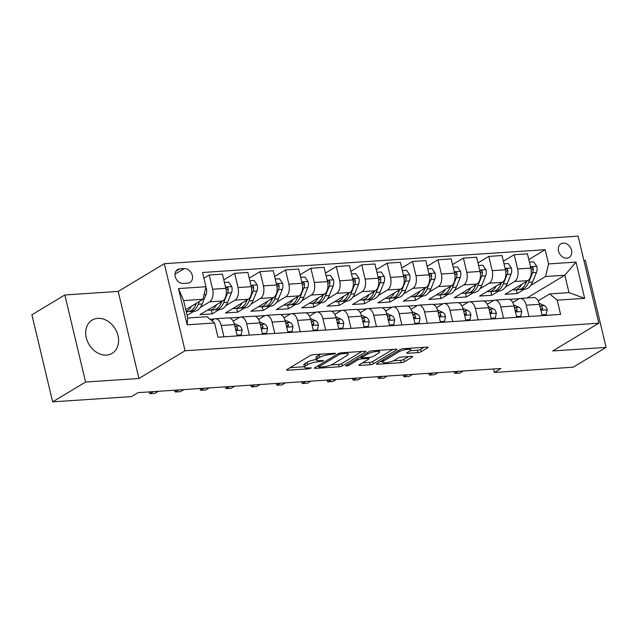 <?xml version="1.0" encoding="UTF-8"?>
<svg xmlns="http://www.w3.org/2000/svg" width="638" height="638" viewBox="0 0 638 638"><rect width="100%" height="100%" fill="white"/><g stroke="black" fill="none" stroke-linecap="round" stroke-linejoin="round"><path stroke-width="0.96" d="M335.213 353.707L335.476 353.404L334.719 353.253L313.513 354.664A2.44 0.566 166.6 0 0 310.228 355.581L286.948 369.577A2.44 0.566 166.6 0 0 286.574 370.016A2.44 0.566 166.6 0 0 287.65 370.223L308.856 368.812L311.424 367.871L307.923 367.911A7.808 1.81 166.6 0 1 304.462 367.233A7.808 1.81 166.6 0 1 305.674 365.845L307.62 364.681A7.808 1.81 166.6 0 1 318.139 361.762L323.187 360.941L323.45 360.637L322.692 360.494L319.949 360.677A7.808 1.81 166.6 0 1 316.488 359.991A7.808 1.81 166.6 0 1 317.7 358.612L319.646 357.44A7.808 1.81 166.6 0 1 330.165 354.529L335.213 353.707M97.773 318.362A19.395 15.248 59 0 0 92.151 320.093A19.395 15.248 59 0 0 87.414 341.258A19.395 15.248 59 0 0 106.522 355.071A19.395 15.248 59 0 0 112.144 353.34A19.395 15.248 59 0 0 116.882 332.175A19.395 15.248 59 0 0 97.773 318.362M563.226 243.11A7.959 6.252 59 0 0 560.922 243.82A7.959 6.252 59 0 0 558.976 252.504A7.959 6.252 59 0 0 566.815 258.167A7.959 6.252 59 0 0 569.12 257.457A7.959 6.252 59 0 0 571.066 248.772A7.959 6.252 59 0 0 563.226 243.11M417.858 352.599A2.44 0.566 166.6 0 0 421.152 351.69L427.683 347.758A2.44 0.566 166.6 0 0 428.058 347.327A2.44 0.566 166.6 0 0 426.981 347.112L403.431 348.683A2.44 0.566 166.6 0 0 400.138 349.592L376.859 363.596A2.44 0.566 166.6 0 0 376.484 364.027A2.44 0.566 166.6 0 0 377.568 364.242L401.119 362.671A2.44 0.566 166.6 0 0 404.404 361.762L412.292 357.017A2.44 0.566 166.6 0 0 412.674 356.586A2.44 0.566 166.6 0 0 411.59 356.371L401.509 357.041A2.44 0.566 166.6 0 0 398.224 357.958L394.308 360.31A6.532 1.515 166.6 0 1 387.338 362.528A6.532 1.515 166.6 0 1 382.617 362.177A6.532 1.515 166.6 0 1 383.629 361.02L398.957 351.801A6.532 1.515 166.6 0 1 405.928 349.576A6.532 1.515 166.6 0 1 410.649 349.935A6.532 1.515 166.6 0 1 409.636 351.091L407.084 352.623A2.44 0.566 166.6 0 0 406.701 353.061A2.44 0.566 166.6 0 0 407.786 353.269L417.858 352.599L417.3 350.246A2.44 0.566 166.6 0 0 420.594 349.337L423.943 347.319M552.723 350.948L606.1 347.399L573.163 367.209L494.378 372.456L500.966 368.493L138.023 392.649L131.436 396.613L52.643 401.86L85.58 382.042L138.948 378.494L185.06 350.756L598.835 323.211L552.723 350.948M365.614 351.889A2.44 0.566 166.6 0 0 365.989 351.458A2.44 0.566 166.6 0 0 364.912 351.251L341.362 352.814A2.44 0.566 166.6 0 0 338.068 353.723L314.789 367.727A2.44 0.566 166.6 0 0 314.414 368.158A2.44 0.566 166.6 0 0 315.499 368.373L339.049 366.802A2.44 0.566 166.6 0 0 342.335 365.893L365.614 351.889L365.454 351.243M372.393 350.748L395.943 349.177A2.44 0.566 166.6 0 1 397.027 349.393A2.44 0.566 166.6 0 1 396.645 349.823L373.374 363.827A2.44 0.566 166.6 0 1 370.08 364.737L359.999 365.414A2.44 0.566 166.6 0 1 358.923 365.199A2.44 0.566 166.6 0 1 359.298 364.769L368.74 359.09A2.44 0.566 166.6 0 0 369.115 358.652A2.44 0.566 166.6 0 0 368.038 358.444L361.347 358.883A2.44 0.566 166.6 0 0 358.062 359.8L348.236 365.71L345.437 365.893L369.107 351.658A2.44 0.566 166.6 0 1 372.393 350.748M183.281 283.455L187.755 283.16A7.712 6.061 59 0 0 189.988 282.474A7.712 6.061 59 0 0 191.871 274.061A7.712 6.061 59 0 0 184.278 268.574L179.804 268.869A7.712 6.061 59 0 0 177.571 269.555A7.712 6.061 59 0 0 175.689 277.969A7.712 6.061 59 0 0 183.281 283.455M185.06 350.756L164.317 263.685L578.092 236.14L598.835 323.211M214.591 322.972L187.141 324.798L178.504 288.559L205.954 286.733L202.932 299.31L183.608 300.602L187.763 318.011L207.079 316.727L214.591 322.972L217.981 337.207L560.587 314.406L557.197 300.163L549.685 293.927L569 292.635L564.853 275.225L545.538 276.509L530.744 285.409M528.798 259.538L545.171 249.689L202.565 272.49L205.954 286.733M545.171 249.689L548.568 263.925L576.01 262.098L584.647 298.337L557.197 300.163M138.948 378.494L118.205 291.422L64.837 294.971L85.58 382.042M64.837 294.971L31.9 314.789L52.643 401.86M606.1 347.399L585.357 260.328L583.882 260.424M118.205 291.422L164.317 263.685M493.549 368.987L494.378 372.456M202.932 299.31L185.762 309.637M519.204 298.704L509.26 299.366M493.788 300.394L483.843 301.056M468.372 302.085L458.427 302.747M442.955 303.776L433.011 304.438M417.539 305.466L407.594 306.128M392.123 307.157L382.178 307.819M366.706 308.856L356.762 309.518M341.29 310.546L331.345 311.208M315.874 312.237L305.929 312.899M290.457 313.928L280.513 314.59M265.041 315.619L255.096 316.281M239.625 317.309L229.68 317.971M214.216 319L210.141 319.271M527.02 297.986L564.853 275.225L576.01 262.098M524.3 289.285L517.211 293.552L516.325 289.811M503.382 261.229L514.22 254.706L527.443 253.828L530.832 268.064A9.945 5.702 86.2 0 1 527.801 280.648L505.017 294.357L517.211 293.552M514.22 254.706L517.617 268.949A9.945 5.702 86.2 0 1 514.587 281.525L505.328 287.1M498.884 290.976L491.794 295.242L490.909 291.502M477.966 262.92L488.804 256.404L502.026 255.519L505.416 269.754A9.945 5.702 86.2 0 1 502.385 282.339L479.601 296.056L491.794 295.242M488.804 256.404L492.201 270.64A9.945 5.702 86.2 0 1 489.171 283.224L479.912 288.791M473.468 292.667L466.378 296.933L465.493 293.201M452.549 264.611L463.387 258.095L476.61 257.21L479.999 271.453A9.945 5.702 86.2 0 1 476.969 284.03L454.184 297.747L466.378 296.933M463.387 258.095L466.785 272.33A9.945 5.702 86.2 0 1 463.754 284.915L454.495 290.481M448.051 294.357L440.962 298.624L440.076 294.892M427.133 266.309L437.979 259.786L451.194 258.908L454.583 273.144A9.945 5.702 86.2 0 1 451.552 285.728L428.768 299.437L440.962 298.624M437.979 259.786L441.368 274.021A9.945 5.702 86.2 0 1 438.338 286.606L429.079 292.172M422.635 296.048L415.545 300.315L414.66 296.582M401.717 268L412.563 261.476L425.777 260.599L429.167 274.834A9.945 5.702 86.2 0 1 426.136 287.419L403.352 301.128L415.545 300.315M412.563 261.476L415.952 275.712A9.945 5.702 86.2 0 1 412.922 288.296L403.663 293.871M397.227 297.739L390.129 302.005L389.244 298.273M376.3 269.691L387.146 263.167L400.361 262.29L403.75 276.525A9.945 5.702 86.2 0 1 400.728 289.11L377.935 302.819L390.129 302.005M387.146 263.167L390.536 277.402A9.945 5.702 86.2 0 1 387.505 289.987L378.246 295.561M371.81 299.429L364.713 303.696L363.827 299.964M350.884 271.381L361.73 264.858L374.945 263.98L378.334 278.216A9.945 5.702 86.2 0 1 375.311 290.8L352.519 304.509L364.713 303.696M361.73 264.858L365.119 279.093A9.945 5.702 86.2 0 1 362.089 291.678L352.83 297.252M346.394 301.128L339.304 305.387L338.411 301.654M325.468 273.072L336.314 266.548L349.528 265.671L352.918 279.907A9.945 5.702 86.2 0 1 349.895 292.491L327.103 306.2L339.304 305.387M336.314 266.548L339.703 280.792A9.945 5.702 86.2 0 1 336.673 293.368L327.414 298.943M320.978 302.819L313.888 307.085L312.995 303.345M300.051 274.763L310.897 268.239L324.112 267.362L327.501 281.597A9.945 5.702 86.2 0 1 324.479 294.182L301.686 307.891L313.888 307.085M310.897 268.239L314.287 282.482A9.945 5.702 86.2 0 1 311.256 295.059L301.997 300.634M295.561 304.509L288.472 308.776L287.579 305.036M274.635 276.453L285.481 269.938L298.696 269.053L302.085 283.288A9.945 5.702 86.2 0 1 299.062 295.873L276.27 309.589L288.472 308.776M285.481 269.938L288.87 284.173A9.945 5.702 86.2 0 1 285.84 296.758L276.581 302.324M270.145 306.2L263.055 310.467L262.162 306.734M249.227 278.144L260.065 271.629L273.279 270.743L276.669 284.987A9.945 5.702 86.2 0 1 273.646 297.563L250.854 311.28L263.055 310.467M260.065 271.629L263.454 285.864A9.945 5.702 86.2 0 1 260.424 298.448L251.165 304.015M244.729 307.891L237.639 312.157L236.746 308.425M223.81 279.843L234.648 273.319L247.863 272.442L251.252 286.677A9.945 5.702 86.2 0 1 248.23 299.262L225.437 312.971L237.639 312.157M234.648 273.319L238.038 287.555A9.945 5.702 86.2 0 1 235.007 300.139L225.748 305.706M219.312 309.582L212.223 313.848L211.33 310.116M203.921 278.2L209.232 275.01L222.447 274.133L225.836 288.368A9.945 5.702 86.2 0 1 222.814 300.953L200.021 314.662L212.223 313.848M209.232 275.01L212.621 289.245A9.945 5.702 86.2 0 1 209.591 301.83L200.332 307.404M193.896 311.272L187.125 315.347M211.633 320.515L213.746 319.247A9.945 5.702 86.2 0 1 215.325 318.729A9.945 5.702 86.2 0 1 221.258 325.484L223.954 336.808M233.165 321.161L239.162 317.549A9.945 5.702 86.2 0 1 240.741 317.038A9.945 5.702 86.2 0 1 246.675 323.793L249.37 335.117M258.581 319.471L264.579 315.858A9.945 5.702 86.2 0 1 266.158 315.347A9.945 5.702 86.2 0 1 272.091 322.102L274.787 333.427M283.998 317.772L289.995 314.167A9.945 5.702 86.2 0 1 291.574 313.657A9.945 5.702 86.2 0 1 297.507 320.412L300.203 331.736M309.414 316.081L315.411 312.476A9.945 5.702 86.2 0 1 316.99 311.966A9.945 5.702 86.2 0 1 322.924 318.721L325.619 330.045M334.83 314.39L340.828 310.786A9.945 5.702 86.2 0 1 342.407 310.275A9.945 5.702 86.2 0 1 348.332 317.03L351.036 328.347M360.247 312.7L366.244 309.095A9.945 5.702 86.2 0 1 367.823 308.585A9.945 5.702 86.2 0 1 373.748 315.339L376.452 326.656M385.663 311.009L391.652 307.404A9.945 5.702 86.2 0 1 393.239 306.886A9.945 5.702 86.2 0 1 399.165 313.641L401.868 324.965M411.079 309.318L417.069 305.714A9.945 5.702 86.2 0 1 418.656 305.195A9.945 5.702 86.2 0 1 424.581 311.95L427.285 323.275M436.496 307.628L442.485 304.015A9.945 5.702 86.2 0 1 444.072 303.505A9.945 5.702 86.2 0 1 449.997 310.259L452.701 321.584M461.912 305.937L467.901 302.324A9.945 5.702 86.2 0 1 469.488 301.814A9.945 5.702 86.2 0 1 475.414 308.569L478.117 319.893M487.328 304.238L493.318 300.634A9.945 5.702 86.2 0 1 494.905 300.123A9.945 5.702 86.2 0 1 500.83 306.878L503.534 318.202M512.745 302.548L518.734 298.943A9.945 5.702 86.2 0 1 520.321 298.432A9.945 5.702 86.2 0 1 526.246 305.187L528.95 316.512M538.161 300.857L549.685 293.927M215.325 318.729L228.54 317.852A9.945 5.702 86.2 0 1 234.473 324.606L237.169 335.931M240.741 317.038L253.956 316.161A9.945 5.702 86.2 0 1 259.889 322.916L262.585 334.24M266.158 315.347L279.372 314.47A9.945 5.702 86.2 0 1 285.306 321.225L288.001 332.55M291.574 313.657L304.789 312.779A9.945 5.702 86.2 0 1 310.722 319.534L313.418 330.851M316.99 311.966L330.205 311.081A9.945 5.702 86.2 0 1 336.138 317.844L338.834 329.16M342.407 310.275L355.621 309.39A9.945 5.702 86.2 0 1 361.555 316.145L364.25 327.469M367.823 308.585L381.038 307.699A9.945 5.702 86.2 0 1 386.971 314.454L389.666 325.779M393.239 306.886L406.454 306.009A9.945 5.702 86.2 0 1 412.387 312.764L415.083 324.088M418.656 305.195L431.87 304.318A9.945 5.702 86.2 0 1 437.804 311.073L440.499 322.397M444.072 303.505L457.286 302.627A9.945 5.702 86.2 0 1 463.22 309.382L465.915 320.707M469.488 301.814L482.703 300.937A9.945 5.702 86.2 0 1 488.636 307.691L491.332 319.016M494.905 300.123L508.119 299.246A9.945 5.702 86.2 0 1 514.053 306.001L516.748 317.317M520.321 298.432L533.535 297.547A9.945 5.702 86.2 0 1 539.469 304.31L542.164 315.627M545.538 276.509L548.568 263.925M183.608 300.602L178.504 288.559M187.763 318.011L187.141 324.798M584.647 298.337L569 292.635M320.986 354.17A7.808 1.81 166.6 0 0 319.08 355.087L319.646 357.44M316.488 359.991L315.93 357.639A7.808 1.81 166.6 0 1 317.142 356.259L319.08 355.087M316.376 359.521A7.808 1.81 166.6 0 0 307.053 362.32L307.62 364.681M304.462 367.233L303.903 364.872A7.808 1.81 166.6 0 1 305.116 363.493L307.053 362.32M290.123 367.671L304.342 366.722M331.018 364.952L338.483 364.45A2.44 0.566 166.6 0 0 341.777 363.54L361.874 351.45M317.971 365.821L318.458 365.781M341.745 353.755L339.44 354.393L319.008 366.683L318.745 366.986L319.502 367.137L322.397 366.946A7.808 1.81 166.6 0 0 332.916 364.027L346.889 355.629A7.808 1.81 166.6 0 0 348.101 354.242A7.808 1.81 166.6 0 0 344.64 353.564L341.745 353.755L341.513 352.806M392.912 349.385L372.807 361.475L373.374 363.827M362.472 362.855L369.522 362.384A2.44 0.566 166.6 0 0 372.807 361.475M361.81 356.467L361.028 356.514M378.533 353.197A6.532 1.515 166.6 0 0 379.546 352.032A6.532 1.515 166.6 0 0 374.833 351.682A6.532 1.515 166.6 0 0 367.855 353.907L362.456 357.152A2.44 0.566 166.6 0 0 362.081 357.583A2.44 0.566 166.6 0 0 363.158 357.798L369.849 357.352A2.44 0.566 166.6 0 0 373.134 356.443L378.533 353.197M410.17 350.725L417.3 350.246M393.367 360.797L400.552 360.318A2.44 0.566 166.6 0 0 403.846 359.409L408.559 356.578M380.041 361.69L382.465 361.523M191.225 306.352A19.02 10.902 86.2 0 1 186.192 311.44M205.779 287.475L206.417 288.4A6.587 3.78 86.2 0 1 206.058 294.445L202.174 303.991A19.02 10.902 86.2 0 1 194.327 311.248L190.459 311.504A19.02 10.902 -93.8 0 0 198.314 304.246L199.471 301.391M196.329 303.281L195.874 304.414A19.02 10.902 86.2 0 1 188.019 311.663L186.28 311.783M189.231 311.464A19.02 10.902 -93.8 0 0 190.459 311.504M216.697 331.824L216.729 331.696A6.587 3.78 -93.8 0 0 216.441 330.739M216.641 304.661A19.02 10.902 86.2 0 1 209.575 310.228A19.02 10.902 86.2 0 1 207.653 310.068M224.424 282.419L228.675 282.14L231.833 286.709A6.587 3.78 86.2 0 1 231.474 292.754L227.591 302.3A19.02 10.902 86.2 0 1 219.743 309.558L215.875 309.813A19.02 10.902 -93.8 0 0 223.731 302.556L227.606 293.009A6.587 3.78 -93.8 0 0 228.229 288.831L227.87 287.897L226.697 287.419L225.836 288.368L212.621 289.245M221.745 301.591L221.29 302.715A19.02 10.902 86.2 0 1 213.435 309.972L209.575 310.228M214.647 309.773A19.02 10.902 -93.8 0 0 215.875 309.813M228.229 288.831L226.331 289.971A3.357 1.922 86.2 0 1 226.211 290.577M242.057 302.97A19.02 10.902 86.2 0 1 234.991 308.537A19.02 10.902 86.2 0 1 233.069 308.377M249.841 280.728L254.091 280.449L257.25 285.019A6.587 3.78 86.2 0 1 256.891 291.064L253.007 300.61A19.02 10.902 86.2 0 1 245.159 307.867L241.292 308.122A19.02 10.902 -93.8 0 0 249.147 300.865L253.023 291.319A6.587 3.78 -93.8 0 0 253.645 287.14L253.286 286.207L252.114 285.728L251.252 286.677L238.038 287.555M247.161 299.9L246.707 301.024A19.02 10.902 86.2 0 1 238.851 308.282L234.991 308.537M240.063 308.082A19.02 10.902 -93.8 0 0 241.292 308.122M253.645 287.14L251.747 288.28A3.357 1.922 86.2 0 1 251.627 288.878M267.474 301.28A19.02 10.902 86.2 0 1 260.408 306.846A19.02 10.902 86.2 0 1 258.486 306.687M275.257 279.037L279.508 278.75L282.666 283.328A6.587 3.78 86.2 0 1 282.307 289.373L278.423 298.919A19.02 10.902 86.2 0 1 270.576 306.168L266.708 306.431A19.02 10.902 -93.8 0 0 274.563 299.174L278.439 289.628A6.587 3.78 -93.8 0 0 279.061 285.441L278.702 284.508L277.53 284.038L276.669 284.987L263.454 285.864M272.578 298.209L272.123 299.334A19.02 10.902 86.2 0 1 264.268 306.591L260.408 306.846M265.48 306.392A19.02 10.902 -93.8 0 0 266.708 306.431M279.061 285.441L277.163 286.582A3.357 1.922 86.2 0 1 277.044 287.188M236.977 335.133L241.236 334.846L242.145 330.005A6.587 3.78 -93.8 0 0 239.362 325.858L234.178 323.554M149.436 391.891L149.866 393.686L153.272 391.636M149.029 391.915L149.866 393.686L154.946 393.351L158.36 391.293M235.581 329.264L237.097 329.982L237.703 328.594A6.587 3.78 -93.8 0 0 235.494 326.114L234.752 325.787M239.721 335.763L241.236 334.846M262.393 333.443L266.652 333.156L267.561 328.315A6.587 3.78 -93.8 0 0 264.778 324.168L259.594 321.863M174.852 390.201L175.275 391.995L178.688 389.946M174.445 390.225L175.275 391.995L180.363 391.66L183.776 389.603M260.998 327.573L262.513 328.291L263.119 326.903A6.587 3.78 -93.8 0 0 260.91 324.423L260.168 324.096M265.137 334.065L266.652 333.156M287.81 331.752L292.068 331.465L292.978 326.624A6.587 3.78 -93.8 0 0 290.194 322.477L285.011 320.164M200.268 388.51L200.691 390.304L204.104 388.255M199.861 388.534L200.691 390.304L205.779 389.97L209.192 387.912M286.414 325.882L287.929 326.6L288.536 325.213A6.587 3.78 -93.8 0 0 286.326 322.732L285.585 322.405M290.553 332.374L292.068 331.465M292.89 299.589A19.02 10.902 86.2 0 1 285.824 305.155A19.02 10.902 86.2 0 1 283.902 304.988M300.673 277.347L304.924 277.059L308.082 281.637A6.587 3.78 86.2 0 1 307.723 287.674L303.84 297.22A19.02 10.902 86.2 0 1 295.992 304.478L292.124 304.733A19.02 10.902 -93.8 0 0 299.98 297.483L303.855 287.937A6.587 3.78 -93.8 0 0 304.478 283.75L303.361 282.347L302.085 283.296M297.994 296.518L297.539 297.643A19.02 10.902 86.2 0 1 289.684 304.9L285.824 305.155M290.896 304.701A19.02 10.902 -93.8 0 0 292.124 304.733M304.478 283.75L302.579 284.891A3.357 1.922 86.2 0 1 302.46 285.497M313.226 330.061L317.485 329.774L318.394 324.933A6.587 3.78 -93.8 0 0 315.603 320.786L310.427 318.474M225.685 386.819L226.107 388.614L229.52 386.556M225.278 386.843L226.107 388.614L231.195 388.271L234.609 386.221M311.83 324.192L313.346 324.909L313.952 323.522A6.587 3.78 -93.8 0 0 311.743 321.042L311.001 320.707M315.969 330.683L317.485 329.774M318.306 297.898A19.02 10.902 86.2 0 1 311.24 303.465A19.02 10.902 86.2 0 1 309.318 303.297M326.09 275.656L330.34 275.369L333.499 279.938A6.587 3.78 86.2 0 1 333.132 285.983L329.256 295.53A19.02 10.902 86.2 0 1 321.408 302.787L317.541 303.042A19.02 10.902 -93.8 0 0 325.396 295.793L329.272 286.247A6.587 3.78 -93.8 0 0 329.894 282.06L329.535 281.127L328.363 280.656L327.501 281.605L314.287 282.482M323.41 294.82L322.956 295.952A19.02 10.902 86.2 0 1 315.1 303.209L311.24 303.465M316.312 303.01A19.02 10.902 -93.8 0 0 317.541 303.042M329.894 282.06L327.996 283.2A3.357 1.922 86.2 0 1 327.876 283.806M343.722 296.199A19.02 10.902 86.2 0 1 336.657 301.774A19.02 10.902 86.2 0 1 334.735 301.607M351.506 273.965L355.757 273.678L358.915 278.248A6.587 3.78 86.2 0 1 358.548 284.293L354.672 293.839A19.02 10.902 86.2 0 1 346.825 301.096L342.957 301.351A19.02 10.902 -93.8 0 0 350.812 294.094L354.688 284.548A6.587 3.78 -93.8 0 0 355.31 280.369L354.951 279.436L353.779 278.966L352.918 279.907L339.703 280.792M348.826 293.129L348.372 294.262A19.02 10.902 86.2 0 1 340.517 301.519L336.657 301.774M341.729 301.311A19.02 10.902 -93.8 0 0 342.957 301.351M355.31 280.369L353.412 281.51A3.357 1.922 86.2 0 1 353.293 282.116M369.139 294.509A19.02 10.902 86.2 0 1 362.073 300.083A19.02 10.902 86.2 0 1 360.151 299.916M376.914 272.266L381.173 271.987L384.331 276.557A6.587 3.78 86.2 0 1 383.964 282.602L380.089 292.148A19.02 10.902 86.2 0 1 372.233 299.405L368.373 299.661A19.02 10.902 -93.8 0 0 376.221 292.403L380.104 282.857A6.587 3.78 -93.8 0 0 380.726 278.678L380.368 277.745L379.195 277.275L378.334 278.216L365.119 279.093M374.243 291.438L373.788 292.571A19.02 10.902 86.2 0 1 365.933 299.82L362.073 300.083M367.145 299.621A19.02 10.902 -93.8 0 0 368.373 299.661M380.726 278.678L378.828 279.819A3.357 1.922 86.2 0 1 378.709 280.425M394.555 292.818A19.02 10.902 86.2 0 1 387.489 298.393A19.02 10.902 86.2 0 1 385.567 298.225M402.331 270.576L406.589 270.297L409.748 274.866A6.587 3.78 86.2 0 1 409.381 280.911L405.505 290.457A19.02 10.902 86.2 0 1 397.649 297.715L393.79 297.97A19.02 10.902 -93.8 0 0 401.637 290.713L405.521 281.167A6.587 3.78 -93.8 0 0 406.143 276.988L405.784 276.055L404.612 275.576L403.75 276.525L390.536 277.402M399.659 289.748L399.205 290.88A19.02 10.902 86.2 0 1 391.349 298.129L387.489 298.393M392.561 297.93A19.02 10.902 -93.8 0 0 393.79 297.97M406.143 276.988L404.245 278.128A3.357 1.922 86.2 0 1 404.125 278.734M419.971 291.127A19.02 10.902 86.2 0 1 412.906 296.694A19.02 10.902 86.2 0 1 410.984 296.534M427.747 268.885L432.006 268.606L435.164 273.176A6.587 3.78 86.2 0 1 434.797 279.221L430.921 288.767A19.02 10.902 86.2 0 1 423.066 296.024L419.206 296.279A19.02 10.902 -93.8 0 0 427.053 289.022L430.937 279.476A6.587 3.78 -93.8 0 0 431.559 275.297L431.2 274.364L430.028 273.885L429.167 274.834L415.952 275.712M425.075 288.057L424.613 289.181A19.02 10.902 86.2 0 1 416.766 296.439L412.906 296.694M417.978 296.239A19.02 10.902 -93.8 0 0 419.206 296.279M431.559 275.297L429.661 276.437A3.357 1.922 86.2 0 1 429.534 277.044M338.642 328.363L342.901 328.084L343.81 323.243A6.587 3.78 -93.8 0 0 341.019 319.096L335.843 316.783M251.101 385.121L251.524 386.923L254.937 384.866M250.694 385.153L251.524 386.923L256.612 386.58L260.025 384.531M337.247 322.501L338.762 323.219L339.368 321.831A6.587 3.78 -93.8 0 0 337.159 319.351L336.417 319.016M341.386 328.993L342.901 328.084M364.059 326.672L368.317 326.393L369.227 321.552A6.587 3.78 -93.8 0 0 366.435 317.397L361.26 315.092M276.517 383.43L276.94 385.232L280.353 383.175M276.11 383.462L276.94 385.232L282.028 384.889L285.441 382.84M362.663 320.81L364.178 321.528L364.784 320.14A6.587 3.78 -93.8 0 0 362.575 317.66L361.834 317.325M366.802 327.302L368.317 326.393M389.475 324.981L393.734 324.702L394.643 319.861A6.587 3.78 -93.8 0 0 391.852 315.706L386.676 313.402M301.934 381.739L302.356 383.534L305.769 381.484M301.527 381.771L302.356 383.534L307.444 383.199L310.858 381.149M388.079 319.12L389.595 319.829L390.201 318.45A6.587 3.78 -93.8 0 0 387.992 315.969L387.25 315.635M392.218 325.611L393.734 324.702M414.891 323.291L419.15 323.003L420.059 318.163A6.587 3.78 -93.8 0 0 417.268 314.016L412.092 311.711M327.35 380.049L327.772 381.843L331.186 379.793M326.943 380.073L327.772 381.843L332.861 381.508L336.274 379.458M413.496 317.429L415.011 318.139L415.617 316.759A6.587 3.78 -93.8 0 0 413.408 314.271L412.666 313.944M417.635 323.921L419.15 323.003M440.308 321.6L444.566 321.313L445.476 316.472A6.587 3.78 -93.8 0 0 442.684 312.325L437.509 310.02M352.766 378.358L353.189 380.152L356.602 378.103M352.359 378.382L353.189 380.152L358.277 379.817L361.69 377.76M438.912 315.73L440.427 316.448L441.033 315.06A6.587 3.78 -93.8 0 0 438.824 312.58L438.083 312.253M443.051 322.222L444.566 321.313M445.388 289.437A19.02 10.902 86.2 0 1 438.322 295.003A19.02 10.902 86.2 0 1 436.4 294.844M453.163 267.194L457.422 266.915L460.58 271.485A6.587 3.78 86.2 0 1 460.213 277.53L456.337 287.076A19.02 10.902 86.2 0 1 448.482 294.325L444.622 294.589A19.02 10.902 -93.8 0 0 452.47 287.331L456.353 277.785A6.587 3.78 -93.8 0 0 456.975 273.606L456.617 272.665L455.444 272.195L454.583 273.144L441.368 274.021M450.492 286.366L450.029 287.491A19.02 10.902 86.2 0 1 442.182 294.748L438.322 295.003M443.394 294.549A19.02 10.902 -93.8 0 0 444.622 294.589M456.975 273.606L455.077 274.747A3.357 1.922 86.2 0 1 454.95 275.345M465.724 319.909L469.983 319.622L470.892 314.781A6.587 3.78 -93.8 0 0 468.101 310.634L462.925 308.329M378.182 376.667L378.605 378.462L382.018 376.412M377.776 376.691L378.605 378.462L383.693 378.127L387.106 376.069M464.328 314.04L465.844 314.757L466.45 313.37A6.587 3.78 -93.8 0 0 464.241 310.889L463.499 310.562M468.467 320.531L469.983 319.622M470.804 287.746A19.02 10.902 86.2 0 1 463.738 293.313A19.02 10.902 86.2 0 1 461.816 293.153M478.58 265.504L482.838 265.217L485.996 269.794A6.587 3.78 86.2 0 1 485.63 275.839L481.754 285.385A19.02 10.902 86.2 0 1 473.898 292.635L470.039 292.898A19.02 10.902 -93.8 0 0 477.886 285.641L481.77 276.094A6.587 3.78 -93.8 0 0 482.392 271.908L482.033 270.975L480.861 270.504L479.999 271.453L466.785 272.33M475.908 284.676L475.446 285.8A19.02 10.902 86.2 0 1 467.598 293.057L463.738 293.313M468.81 292.858A19.02 10.902 -93.8 0 0 470.039 292.898M482.392 271.908L480.494 273.048A3.357 1.922 86.2 0 1 480.366 273.654M491.14 318.218L495.399 317.931L496.308 313.091A6.587 3.78 -93.8 0 0 493.517 308.944L488.341 306.631M403.599 374.977L404.021 376.771L407.435 374.721M403.192 375L404.021 376.771L409.11 376.436L412.515 374.378M489.745 312.349L491.26 313.067L491.866 311.679A6.587 3.78 -93.8 0 0 489.657 309.199L488.915 308.872M493.884 318.841L495.399 317.931M496.22 286.055A19.02 10.902 86.2 0 1 489.155 291.622A19.02 10.902 86.2 0 1 487.233 291.454M503.996 263.813L508.255 263.526L511.413 268.104A6.587 3.78 86.2 0 1 511.046 274.141L507.17 283.687A19.02 10.902 86.2 0 1 499.315 290.944L495.455 291.199A19.02 10.902 -93.8 0 0 503.302 283.95L507.186 274.404A6.587 3.78 -93.8 0 0 507.808 270.217L507.449 269.284L506.277 268.813L505.416 269.762L492.201 270.64M501.324 282.985L500.862 284.109A19.02 10.902 86.2 0 1 493.015 291.367L489.155 291.622M494.227 291.167A19.02 10.902 -93.8 0 0 495.455 291.199M507.808 270.217L505.91 271.357A3.357 1.922 86.2 0 1 505.782 271.963M516.557 316.528L520.815 316.241L521.725 311.4A6.587 3.78 -93.8 0 0 518.933 307.253L513.757 304.94M429.015 373.286L429.438 375.08L432.851 373.023M428.608 373.31L429.438 375.08L434.526 374.737L437.931 372.688M515.161 310.658L516.676 311.376L517.282 309.988A6.587 3.78 -93.8 0 0 515.073 307.508L514.332 307.173M519.3 317.15L520.815 316.241M521.637 284.365A19.02 10.902 86.2 0 1 514.571 289.931A19.02 10.902 86.2 0 1 512.649 289.764M529.412 262.122L533.671 261.835L536.829 266.405A6.587 3.78 86.2 0 1 536.462 272.45L532.586 281.996A19.02 10.902 86.2 0 1 524.731 289.253L520.871 289.508A19.02 10.902 -93.8 0 0 528.719 282.259L532.602 272.713A6.587 3.78 -93.8 0 0 533.224 268.526L532.866 267.593L531.693 267.123L530.832 268.072L517.617 268.949M526.741 281.286L526.278 282.419A19.02 10.902 86.2 0 1 518.431 289.676L514.571 289.931M519.643 289.477A19.02 10.902 -93.8 0 0 520.871 289.508M533.224 268.526L531.326 269.667A3.357 1.922 86.2 0 1 531.199 270.273M541.973 314.829L546.232 314.55L547.141 309.709A6.587 3.78 -93.8 0 0 544.35 305.562L539.174 303.249M454.431 371.587L454.854 373.389L458.267 371.332M454.025 371.619L454.854 373.389L459.942 373.047L463.347 370.997M540.577 308.967L542.093 309.685L542.699 308.298A6.587 3.78 -93.8 0 0 540.49 305.817L539.748 305.482M544.716 315.459L546.232 314.55M527.801 280.648L514.587 281.525M502.385 282.339L489.171 283.224M476.969 284.03L463.754 284.915M451.552 285.728L438.338 286.606M426.136 287.419L412.922 288.296M400.728 289.11L387.505 289.987M375.311 290.8L362.089 291.678M349.895 292.491L336.673 293.368M324.479 294.182L311.256 295.059M299.062 295.873L285.84 296.758M273.646 297.563L260.424 298.448M248.23 299.262L235.007 300.139M222.814 300.953L209.591 301.83M234.473 324.606L221.258 325.484M259.889 322.916L246.675 323.793M285.306 321.225L272.091 322.102M302.085 283.288L288.87 284.173M310.722 319.534L297.507 320.412M336.138 317.844L322.924 318.721M361.555 316.145L348.332 317.03M386.971 314.454L373.748 315.339M412.387 312.764L399.165 313.641M437.804 311.073L424.581 311.95M463.22 309.382L449.997 310.259M488.636 307.691L475.414 308.569M514.053 306.001L500.83 306.878M539.469 304.31L526.246 305.187M175.913 271.206L179.804 268.869M175.019 274.141L184.278 268.574M329.942 353.572L330.165 354.529M317.142 356.259L317.7 358.612M320.659 360.63L320.882 361.579M317.876 360.653L318.139 361.762M305.116 363.493L305.674 365.845M308.632 367.863L308.856 368.812M287.435 369.29L287.65 370.223M332.685 353.388L332.908 354.345M341.777 363.54L342.335 365.893M338.483 364.45L339.049 366.802M315.276 367.44L315.499 368.373M339.169 353.253L339.44 354.393M318.697 365.383L319.008 366.683M344.408 352.615L344.64 353.564M396.493 349.177L396.645 349.823M369.522 362.384L370.08 364.737M359.776 364.473L359.999 365.414M367.807 357.487L368.038 358.444M360.813 356.642L361.347 358.883M357.751 358.492L358.062 359.8M347.925 364.402L348.236 365.71M367.544 352.599L367.855 353.907M362.145 355.844L362.456 357.152M407.562 352.336L407.786 353.269M398.646 350.493L398.957 351.801M383.318 359.712L383.629 361.02M412.14 356.371L412.292 357.017M403.846 359.409L404.404 361.762M400.552 360.318L401.119 362.671M377.345 363.309L377.568 364.242M427.524 347.112L427.683 347.758M420.594 349.337L421.152 351.69M206.337 288.288L205.572 288.336M195.874 304.414L194.279 304.517M202.174 303.991L198.314 304.246M206.058 294.445L204.064 294.581M231.754 286.598L225.517 287.012M221.29 302.715L219.695 302.827M227.591 302.3L223.731 302.556M231.474 292.754L227.606 293.009M257.17 284.899L250.933 285.314M246.707 301.024L245.112 301.136M253.007 300.61L249.147 300.865M256.891 291.064L253.023 291.319M282.586 283.208L276.35 283.623M272.123 299.334L270.528 299.437M278.423 298.919L274.563 299.174M282.307 289.373L278.439 289.628M235.885 330.548L242.129 330.125M235.494 326.114L239.362 325.858M235.964 329.647L237.703 328.594M261.301 328.849L267.545 328.434M260.91 324.423L264.778 324.168M261.381 327.948L263.119 326.903M286.717 327.158L292.962 326.744M286.326 322.732L290.194 322.477M286.797 326.257L288.536 325.213M308.002 281.517L301.766 281.932M297.539 297.643L295.944 297.747M303.84 297.22L299.98 297.483M307.723 287.674L303.855 287.937M312.134 325.468L318.37 325.053M311.743 321.042L315.603 320.786M312.213 324.567L313.952 323.522M333.419 279.827L327.182 280.241M322.956 295.952L321.361 296.056M329.256 295.53L325.396 295.793M333.132 285.983L329.272 286.247M358.835 278.136L352.599 278.551M348.372 294.262L346.777 294.365M354.672 293.839L350.812 294.094M358.548 284.293L354.688 284.548M384.251 276.445L378.015 276.86M373.788 292.571L372.193 292.675M380.089 292.148L376.221 292.403M383.964 282.602L380.104 282.857M409.668 274.755L403.431 275.169M399.205 290.88L397.61 290.984M405.505 290.457L401.637 290.713M409.381 280.911L405.521 281.167M435.084 273.064L428.848 273.479M424.613 289.181L423.026 289.293M430.921 288.767L427.053 289.022M434.797 279.221L430.937 279.476M337.55 323.777L343.786 323.362M337.159 319.351L341.019 319.096M337.63 322.876L339.368 321.831M362.966 322.086L369.203 321.672M362.575 317.66L366.435 317.397M363.046 321.185L364.784 320.14M388.382 320.396L394.619 319.981M387.992 315.969L391.852 315.706M388.462 319.494L390.201 318.45M413.799 318.705L420.035 318.29M413.408 314.271L417.268 314.016M413.879 317.804L415.617 316.759M439.215 317.006L445.452 316.592M438.824 312.58L442.684 312.325M439.295 316.105L441.033 315.06M460.5 271.365L454.256 271.78M450.029 287.491L448.442 287.602M456.337 287.076L452.47 287.331M460.213 277.53L456.353 277.785M464.631 315.316L470.868 314.901M464.241 310.889L468.101 310.634M464.711 314.414L466.45 313.37M485.917 269.675L479.672 270.089M475.446 285.8L473.859 285.904M481.754 285.385L477.886 285.641M485.63 275.839L481.77 276.094M490.048 313.625L496.284 313.21M489.657 309.199L493.517 308.944M490.128 312.724L491.866 311.679M511.333 267.984L505.089 268.399M500.862 284.109L499.275 284.213M507.17 283.687L503.302 283.95M511.046 274.141L507.186 274.404M515.464 311.934L521.701 311.519M515.073 307.508L518.933 307.253M515.544 311.033L517.282 309.988M536.749 266.293L530.505 266.708M526.278 282.419L524.691 282.522M532.586 281.996L528.719 282.259M536.462 272.45L532.602 272.713M540.88 310.243L547.117 309.829M540.49 305.817L544.35 305.562M540.96 309.342L542.699 308.298M318.402 365.558L318.745 366.986M347.654 352.391L348.101 354.242M368.828 357.424L369.115 358.652M379.131 350.302L379.546 352.032M361.722 356.1L362.081 357.583M410.242 348.228L410.649 349.935M382.194 360.39L382.617 362.177"/></g></svg>
